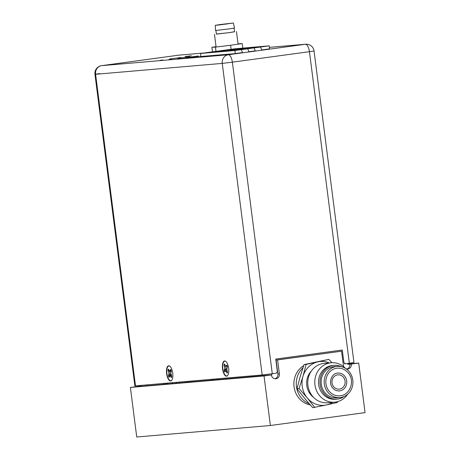 <?xml version="1.0" encoding="UTF-8"?>
<svg xmlns="http://www.w3.org/2000/svg" width="460" height="460" viewBox="0 0 460 460"><rect width="100%" height="100%" fill="white"/><g stroke="black" fill="none" stroke-linecap="round" stroke-linejoin="round"><path stroke-width="0.69" d="M277.598 359.904L341.561 351.198L276.103 360.03L277.598 359.904L279.387 373.859A4.399 4.036 -94.9 0 1 275.948 378.77A4.399 4.036 -94.9 0 1 275.764 378.787A4.399 4.036 -94.9 0 1 271.388 374.952L138.339 386.549L141.22 386.043L141.134 385.376M276.103 360.03L277.892 373.991A4.399 4.036 -94.9 0 1 275.011 378.775M346.972 368.983A4.399 4.036 -94.9 0 0 349.847 364.199L351.348 364.067A4.399 4.036 -94.9 0 1 347.909 368.972A4.399 4.036 -94.9 0 1 347.725 368.995A4.399 4.036 -94.9 0 1 346.018 368.742M302.967 367.781A21.114 19.36 85.1 0 0 296.435 386.572A21.114 19.36 85.1 0 0 309.229 403.776A21.114 19.36 -94.9 0 1 302.565 368.161A21.114 19.36 -94.9 0 1 302.967 367.781M303.686 365.66A21.114 19.36 85.1 0 0 294.055 386.779A21.114 19.36 85.1 0 0 310.276 404.967M191.613 381.967A21.114 19.36 85.1 0 0 190.86 381.098A21.114 19.36 85.1 0 1 191.613 381.967M163.047 384.422A21.114 19.36 -94.9 0 1 163.639 383.439M193.234 380.891A21.114 19.36 -94.9 0 1 193.988 381.765M188.646 381.288A19.32 17.716 -94.9 0 1 189.508 382.151M225.624 379.04L225.509 378.12M347.806 364.004L358.702 363.066L351.348 364.067M271.388 374.952L264.034 375.952L130.387 387.447L136.735 437L270.382 425.506L365.05 412.62L358.702 363.066M147.188 384.853L147.234 385.227A4.399 4.036 -94.9 0 1 147.275 385.779M130.387 387.447L141.22 386.043M218.379 378.729A4.399 4.036 -94.9 0 1 217.304 379.759M213.762 380.063A4.399 4.036 -94.9 0 1 212.526 379.235M212.267 380.19A4.399 4.036 -94.9 0 1 211.031 379.362M349.847 364.199L347.835 364.211M343.971 366.965A4.399 4.036 -94.9 0 1 343.35 365.154L341.561 351.198M271.751 373.813L271.877 374.808M347.869 364.469L347.737 363.475M270.382 425.506L264.034 375.952M187.835 382.294A21.114 19.36 85.1 0 0 187.082 381.421M175.743 382.398A16.962 15.554 -94.9 0 1 176.853 383.237M178.819 382.133A16.962 15.554 -94.9 0 1 179.929 382.973M171.919 382.726A19.774 18.135 -94.9 0 1 172.753 383.588M166.963 383.151A16.962 15.554 -94.9 0 1 168.078 383.991M166.623 384.117A16.962 15.554 85.1 0 0 165.508 383.278M163.559 383.565A15.657 14.358 -94.9 0 1 164.737 384.278M186.03 382.45A21.994 20.171 85.1 0 0 185.846 382.214A21.994 20.171 85.1 0 0 185.322 381.576M344.62 376.056A8.953 8.211 85.1 0 0 337.784 373.066C331.516 373.158 328.037 382.898 332.706 387.987C334.552 390.103 336.754 391.08 339.319 390.914A8.953 8.211 85.1 0 0 346.213 385.342A8.953 8.211 85.1 0 0 344.62 376.056M337.358 368.161A13.88 12.73 85.1 0 0 326.669 376.797A13.88 12.73 85.1 0 0 329.136 391.184A13.88 12.73 85.1 0 0 339.739 395.818C350.077 395.428 355.333 380.673 348.191 372.853C345.276 369.478 341.665 367.914 337.358 368.161M311.322 371.088A16.962 15.554 85.1 0 0 313.582 397.377M345.466 368.385A19.774 18.135 85.1 0 0 331.234 362.767L324.219 363.371A19.774 18.135 85.1 0 0 313.685 368.276A19.774 18.135 85.1 0 0 309.315 390.804A19.774 18.135 85.1 0 0 327.606 402.782L334.627 402.178A19.774 18.135 85.1 0 0 345.161 397.273A19.774 18.135 85.1 0 0 347.685 394.214M331.234 362.767A19.774 18.135 85.1 0 0 320.7 367.672A19.774 18.135 85.1 0 0 316.33 390.201A19.774 18.135 85.1 0 0 334.627 402.178M334.046 365.355L332.597 365.476A16.962 15.554 85.1 0 0 323.558 369.685A16.962 15.554 85.1 0 0 319.815 389.005A16.962 15.554 85.1 0 0 335.501 399.274L336.956 399.153A16.962 15.554 -94.9 0 1 321.27 388.878A16.962 15.554 -94.9 0 1 325.013 369.558A16.962 15.554 -94.9 0 1 334.046 365.355A16.962 15.554 -94.9 0 1 341.561 366.741M344.12 396.503A16.962 15.554 -94.9 0 1 336.956 399.153M328.865 370.271A15.657 14.358 85.1 0 0 325.41 388.108A15.657 14.358 85.1 0 0 339.894 397.589A15.657 14.358 85.1 0 0 348.231 393.708A15.657 14.358 85.1 0 0 351.693 375.872A15.657 14.358 85.1 0 0 337.209 366.39A15.657 14.358 85.1 0 0 328.865 370.271M337.209 366.39L334.161 366.649A15.657 14.358 85.1 0 0 325.818 370.536A15.657 14.358 85.1 0 0 322.362 388.372A15.657 14.358 85.1 0 0 336.846 397.854L339.894 397.589M334.109 376.619A7.176 6.584 -94.9 0 1 337.933 374.837A7.176 6.584 -94.9 0 1 344.574 379.184A7.176 6.584 -94.9 0 1 342.987 387.36A7.176 6.584 -94.9 0 1 339.164 389.143A7.176 6.584 -94.9 0 1 332.522 384.796A7.176 6.584 -94.9 0 1 334.109 376.619M332.678 402.345A21.994 20.171 -94.9 0 1 326.514 404.932L312.702 407.681L304.485 398.205L296.993 388.677L300.161 376.671L304.054 364.602L328.888 359.358L331.896 362.727M337.536 402.431L326.514 404.932A21.994 20.171 -94.9 0 1 307.28 397.969L299.069 388.499L302.956 376.429L306.124 364.423L317.872 361.859A21.994 20.171 -94.9 0 1 329.291 362.934M314.772 407.502L307.28 397.969A21.994 20.171 -94.9 0 1 302.956 376.429A21.994 20.171 -94.9 0 1 317.872 361.859L328.888 359.358M306.124 364.423L304.054 364.602M299.069 388.499L296.993 388.677M224.727 364.469A4.841 1.932 82.2 0 1 224.733 364.452A4.841 1.932 82.2 0 0 224.492 365.067L224.003 365.044L224.888 368.103L224.164 370.375A4.974 1.984 -97.8 0 0 224.785 372.025L225.871 370.702L227.067 373.14A4.974 1.984 -97.8 0 0 227.614 372.059L227.004 370.449L225.871 370.702M227.343 371.352L226.458 371.53M227.004 370.449L226.728 369.006L227.458 366.735A4.974 1.984 -97.8 0 0 226.832 365.085L225.745 366.407L224.549 363.969A4.974 1.984 -97.8 0 0 224.003 365.044M227.257 366.091L226.303 366.137M227.343 366.35L225.745 366.407M225.066 365.326L224.492 365.067M226.199 366.39L224.612 366.654M226.912 367.879L224.888 368.103M226.763 369.19L224.693 369.322M225.061 371.479A4.841 1.932 82.2 0 1 224.647 370.283L227.154 369.161M224.647 370.283L224.164 370.375M227.769 375.354A7.458 2.973 82.2 0 1 223.571 372.059A7.458 2.973 82.2 0 1 223.462 362.359A7.458 2.973 82.2 0 1 225.883 361.479M169.343 376.705A4.841 1.932 82.2 0 1 169.234 376.487A4.841 1.932 82.2 0 1 168.923 375.716L171.35 374.371M169.245 370.702L167.958 370.392L168.636 371.835L171.08 371.398L170.436 371.151M168.446 370.398A4.841 1.932 82.2 0 1 168.659 369.622M170.47 369.921L171.068 370.214M168.636 371.835L168.987 373.227L168.44 375.826A4.974 1.984 -97.8 0 0 169.136 377.303L170.085 375.55L171.373 377.643A4.974 1.984 -97.8 0 0 171.821 376.332L170.792 373.497L171.339 370.898A4.974 1.984 -97.8 0 0 170.643 369.42L169.694 371.174L168.406 369.087A4.974 1.984 -97.8 0 0 167.958 370.392M171.246 370.645L170.2 370.697M171.264 371.122L169.694 371.174M171.149 370.403L170.286 370.455M170.833 372.997L168.987 373.227M171.017 374.394L168.877 374.555M168.923 375.716L168.44 375.826M171.315 375.256L170.085 375.55M171.666 375.992L170.695 376.199M171.85 380.161A7.458 2.973 82.2 0 1 168.205 378.269A7.458 2.973 82.2 0 1 166.917 369.351A7.458 2.973 82.2 0 1 169.964 366.286M261.7 50.215A16.284 6.486 -97.8 0 0 260.481 47.029L269.18 45.845L234.79 48.8L200.508 53.469L234.899 50.508L235.29 53.567M248.912 51.957A16.284 6.486 -97.8 0 0 247.693 48.771L260.481 47.029M254.23 48.225L254.087 47.897A16.284 6.486 82.2 0 1 255.306 51.083M269.18 45.845L269.577 48.904M200.905 56.563L200.508 53.469M241.442 49.962L241.293 49.64L247.693 48.771M234.899 50.508L241.293 49.64A16.284 6.486 82.2 0 1 242.512 52.825M248.567 47.731L223.617 51.129L210.479 52.256L235.422 48.864L248.567 47.731M241.373 48.714L241.316 48.277M239.717 48.495L239.775 48.927M235.422 48.864L235.508 49.507M261.251 46.563L238.999 49.806L225.854 50.933L250.803 47.541L261.251 46.563M256.749 47.392L256.691 46.954M255.093 47.173L255.15 47.604M250.884 48.185L250.803 47.541M191.337 55.74L185.07 56.568L191.337 55.74M162.782 59.972L160.109 60.329L162.782 59.972M171.477 59.225L168.803 59.581L171.477 59.225M198.455 55.993L186.95 57.506L198.455 55.993M199.249 56.35L195.069 56.902L199.249 56.35M189.761 56.741L178.256 58.259L189.761 56.741M181.067 57.488L169.562 59.006L181.067 57.488M180.176 58.477L177.497 58.834L180.176 58.477M222.542 368.845A7.67 3.053 -97.8 0 0 227.689 375.469A7.67 3.053 -97.8 0 0 228.637 368.322A7.67 3.053 -97.8 0 0 225.774 361.387A7.67 3.053 -97.8 0 0 222.542 368.845M166.623 373.658A7.67 3.053 -97.8 0 0 171.77 380.276A7.67 3.053 -97.8 0 0 172.718 373.129A7.67 3.053 -97.8 0 0 169.855 366.2A7.67 3.053 -97.8 0 0 166.623 373.658M272.274 373.744L262.165 374.963L222.255 63.394L232.363 62.175L272.274 373.744L276.276 373.198L277.374 371.628L275.764 359.065L342.286 350.014L343.896 362.578L345.356 363.797L349.353 363.25L309.442 51.681L314.042 50.962L353.959 362.532L349.353 363.25M178.601 55.177A7.739 3.082 82.2 0 1 178.664 55.171A7.739 3.082 82.2 0 1 178.721 55.165L101.648 65.653L228.304 54.757A7.739 7.101 -94.9 0 0 222.255 63.394L95.594 74.29L135.504 385.859L262.165 374.963M200.893 56.494L234.071 53.711L242.437 52.601M261.631 49.985L269.566 48.84M177.157 59.15L194.465 57.207L177.157 59.15M186.271 58.259L186.225 57.92M248.837 51.727L255.231 50.859M135.504 385.859L134.866 385.882L94.95 74.313L95.594 74.29A7.739 7.101 -94.9 0 1 101.648 65.653A7.739 3.082 82.2 0 0 101.585 65.659A7.739 7.739 0 0 0 94.95 74.313L99.555 73.594M345.356 363.797L344.488 363.872L345.31 363.762M234.525 31.682L229.626 32.608L216.384 34.005M234.077 28.163L234.537 31.792L228.896 32.671L216.401 34.115L215.935 30.486M220.915 24.449L233.415 23L219.288 24.949L215.274 25.323L220.915 24.449M233.415 23L234.479 28.06L228.58 28.974L215.516 30.486L215.274 25.323M227.303 23.914L218.454 24.961L227.303 23.914M216.056 46.673L211.899 47.276L215.441 47.11L230.609 45.252L231.127 49.3M215.441 47.11L215.987 51.359M211.899 47.276L212.486 51.836M230.609 45.252L242.23 43.562L238.033 43.815M242.23 43.562L242.817 48.11M200.048 56.637L200.899 56.511M188.134 58.098L185.926 58.386M183.172 58.633L185.915 58.288M178.923 59.001L180.326 58.748M277.892 373.991L279.387 373.859M204.067 52.98L178.721 55.165A7.739 7.101 -94.9 0 1 179.043 55.125A7.739 7.739 0 0 0 178.664 55.171L101.585 65.659M269.376 47.368L305.382 44.269A7.739 3.082 82.2 0 1 309.442 51.681L232.363 62.175A7.739 3.082 82.2 0 0 228.304 54.757L305.382 44.269A7.739 7.101 -94.9 0 1 305.699 44.235L269.376 47.357M314.042 50.962A7.739 7.739 0 0 0 305.699 44.235M204.228 52.963L179.043 55.125M236.463 31.544L238.079 44.166M214.475 34.362L216.096 47.029"/></g></svg>
